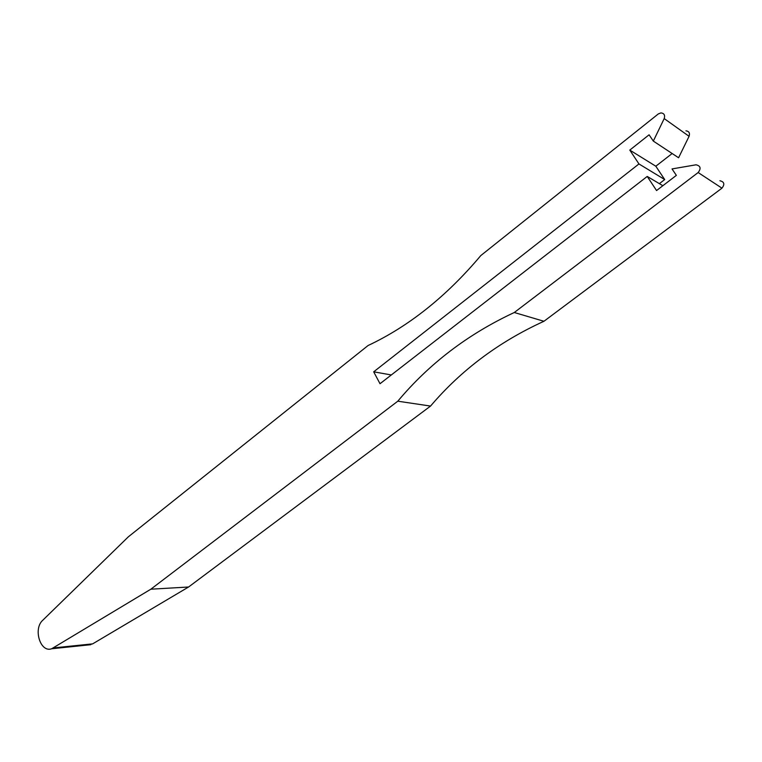 <?xml version="1.0" encoding="UTF-8"?>
<svg xmlns="http://www.w3.org/2000/svg" width="762" height="762" viewBox="0 0 762 762"><rect width="100%" height="100%" fill="white"/><g stroke="black" fill="none" stroke-linecap="round" stroke-linejoin="round"><path stroke-width="1.14" d="M698.154 172.536L721.957 188.166L543.944 321.278C499.024 341.757 461.229 370.018 430.549 406.07L397.802 401.193C429.254 363.617 468.087 334.051 514.293 312.506L698.154 172.536C701.278 168.421 700.573 165.849 696.039 164.802L672.027 168.926L676.361 175.365L656.558 190.548L647.224 176.441L380.009 383.724L373.685 371.818L638.956 163.944L664.702 179.556L655.815 166.221L672.151 153.524M430.549 406.07L188.566 587.007L92.659 643.861L87.773 645.014M397.802 401.193L150.838 589.207L51.654 648.767C40.357 652.967 32.937 628.85 42.758 620.268L128.368 536.8L368.075 345.519C408.918 326.317 446.494 296.332 480.812 255.565L658.292 113.948L660.949 112.89C664.159 113.3 665.245 115.195 664.197 118.596L653.32 141.084L678.58 157.763L689.077 136.312C690.086 133.064 689.038 131.235 685.924 130.826M647.224 176.441L662.864 185.718M721.957 188.166C724.967 184.261 724.281 181.785 719.909 180.756M391.306 374.961L373.685 371.818M659.378 183.652L664.702 179.556M638.956 163.944L629.793 150.095L655.815 166.221M629.793 150.095L649.091 134.798L653.32 141.084M514.293 312.506L543.944 321.278M150.838 589.207L188.566 587.007M92.659 643.861L53.597 647.891M689.077 136.312L664.197 118.596M90.735 644.709L51.654 648.767"/></g></svg>
